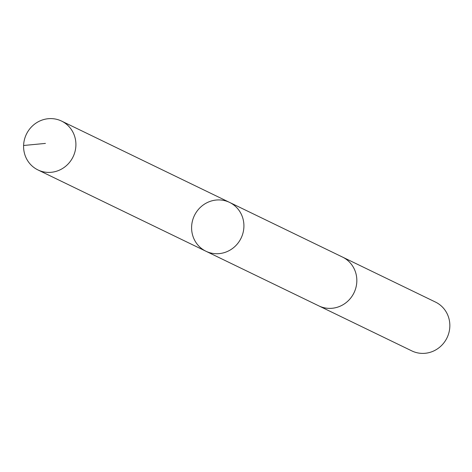 <?xml version="1.0" encoding="UTF-8"?>
<svg xmlns="http://www.w3.org/2000/svg" width="472" height="472" viewBox="0 0 472 472"><rect width="100%" height="100%" fill="white"/><g stroke="black" fill="none" stroke-linecap="round" stroke-linejoin="round"><path stroke-width="0.71" d="M342.058 256.851A27.128 25.93 115.8 0 1 342.495 257.057A27.128 25.925 115.8 0 1 354.413 291.908A27.128 25.925 115.8 0 1 320.535 306.629A27.128 25.925 115.8 0 1 318.86 305.897L205.94 251.24A27.128 25.93 -64.2 0 0 241.098 238.118A27.128 25.93 -64.2 0 0 229.575 202.405A27.128 25.93 -64.2 0 0 227.899 201.668A27.128 25.93 -64.2 0 0 194.016 216.394A27.128 25.93 -64.2 0 0 205.94 251.24A27.128 25.93 -64.2 0 0 241.098 238.118A27.128 25.93 -64.2 0 0 229.575 202.405L61.566 121.08A27.128 25.93 115.8 0 1 73.49 155.931A27.128 25.93 115.8 0 1 39.601 170.657A27.128 25.93 115.8 0 1 37.925 169.92A27.128 25.93 115.8 0 1 26.001 135.075A27.128 25.93 115.8 0 1 59.891 120.348A27.128 25.93 115.8 0 1 61.566 121.08M229.575 202.405L342.495 257.063A27.128 25.93 115.8 0 1 354.419 291.908A27.128 25.93 115.8 0 1 320.535 306.635A27.128 25.93 115.8 0 1 318.86 305.897A27.128 25.93 115.8 0 1 318.423 305.685M342.495 257.057L435.503 302.08A27.128 25.93 115.8 0 1 447.426 336.925A27.128 25.93 115.8 0 1 413.543 351.652A27.128 25.93 115.8 0 1 411.867 350.92L318.86 305.897M45.43 143.411L23.6 145.488M205.94 251.24L37.925 169.92"/></g></svg>
